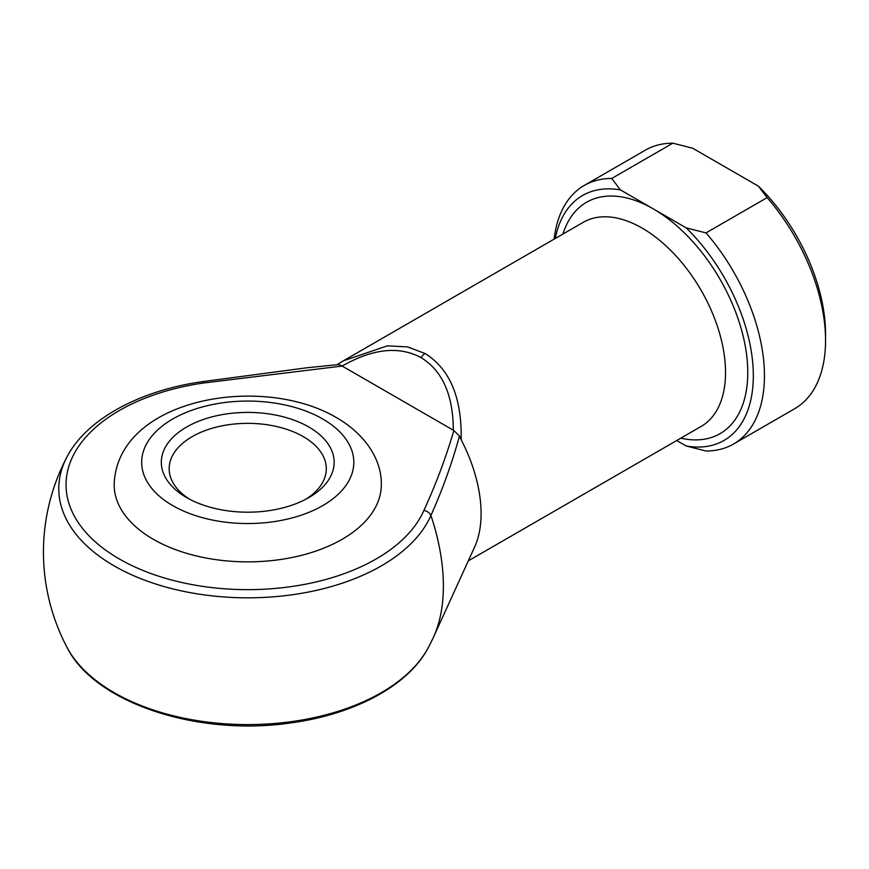 <?xml version="1.0" encoding="UTF-8"?>
<svg xmlns="http://www.w3.org/2000/svg" width="869" height="869" viewBox="0 0 869 869"><rect width="100%" height="100%" fill="white"/><g stroke="black" fill="none" stroke-linecap="round" stroke-linejoin="round"><path stroke-width="1.3" d="M186.618 497.579L186.618 497.579A86.433 49.902 180 0 1 186.629 427.016A86.433 49.902 180 0 1 308.853 427.016A86.433 49.902 180 0 1 308.853 497.579A86.433 49.902 180 0 1 186.618 497.579M305.942 499.186A78.568 45.362 0 0 0 326.309 468.717A78.568 45.362 0 0 0 303.292 436.64A78.568 45.362 0 0 0 217.674 426.798A78.568 45.362 0 0 0 169.162 468.717A78.568 45.362 0 0 0 189.529 499.186M381.306 484.75A133.576 77.113 180 0 1 298.849 555.997A133.576 77.113 180 0 1 153.292 539.28A133.576 77.113 180 0 1 114.165 484.75C116.707 398.469 261.276 373.236 336.488 417.631C366.533 434.967 381.915 460.972 381.306 484.75M343.179 360.928L336.998 364.698L343.342 360.831L387.4 345.829L407.594 346.894L425.05 353.509C449.936 369.075 461.971 397.785 461.146 439.66L459.473 436.032C452.097 462.96 442.582 489.443 430.926 515.48A179.916 103.878 60 0 1 443.386 586.054A179.916 103.878 60 0 1 433.577 636.955A204.291 204.291 0 0 1 428.547 647.188A188.964 109.092 0 0 1 247.741 724.594A188.964 109.092 0 0 1 66.924 647.188C94.428 703.119 198.328 736.793 291.224 722.845C354.921 714.264 408.951 685.283 428.547 647.188M461.146 439.66A117.858 68.043 60 0 1 474.659 546.959L433.577 636.955M342.158 366.055L203.183 383.055A181.697 104.899 0 0 0 72.572 456.888A181.697 104.899 0 0 0 119.259 558.93A181.697 104.899 0 0 0 295.992 585.88A181.697 104.899 0 0 0 423.887 510.472C435.977 484.076 445.971 457.431 453.857 430.513L342.158 366.055C372.79 348.578 399.11 345.786 421.117 357.659A7.854 4.541 -60 0 1 425.05 353.509M611.733 178.471L620.444 189.92L686.184 227.874L706.019 232.903L767.131 197.621L758.409 186.172L692.68 148.219L672.845 143.179A149.283 86.194 -120 0 0 645.341 150.174L584.229 185.455A149.283 86.194 60 0 1 611.733 178.471L672.845 143.179M706.019 232.903A149.283 86.194 60 0 1 733.512 444.037A149.283 86.194 60 0 1 706.019 451.022L686.184 445.993L676.723 440.529M686.184 445.993A141.43 81.653 -120 0 0 753.325 375.69A141.43 81.653 -120 0 0 686.184 227.874M733.512 444.037L794.635 408.745A149.283 86.194 -120 0 0 825.55 340.409A149.283 86.194 -120 0 0 767.131 197.621M554.129 239.127A149.283 86.194 60 0 1 584.229 185.455M620.444 189.92A141.43 81.653 -120 0 0 555.302 238.454M758.409 186.172A141.43 81.653 60 0 1 825.55 333.989L825.55 340.409M453.336 430.242C453.151 394.982 442.419 370.781 421.117 357.659M453.857 430.513L459.473 436.032M423.887 510.472A7.854 6.224 23.7 0 1 430.926 515.48A188.964 109.092 180 0 1 297.926 593.907A188.964 109.092 180 0 1 114.121 565.871A188.964 109.092 180 0 1 66.924 457.04C86.313 419.39 139.29 390.626 202.042 381.697L306.67 367.804L338.41 364.567L341.68 365.751M202.042 381.697A7.854 1.575 81.7 0 1 203.183 383.055M172.735 505.606A106.072 61.243 0 0 0 322.747 505.606A106.072 61.243 0 0 0 322.747 418.999A106.072 61.243 0 0 0 172.735 418.999A106.072 61.243 0 0 0 172.735 505.606M468.315 560.853L701.131 426.44A117.858 68.043 -120 0 0 719.195 331.991A117.858 68.043 -120 0 0 642.202 228.134A117.858 68.043 -120 0 0 583.273 222.301L343.342 360.831M562.96 234.033A133.576 77.124 60 0 1 653.314 208.897A133.576 77.124 60 0 1 746.743 355.834A133.576 77.124 60 0 1 680.818 438.172M66.924 457.04A204.291 204.291 0 0 0 66.924 647.188"/></g></svg>
